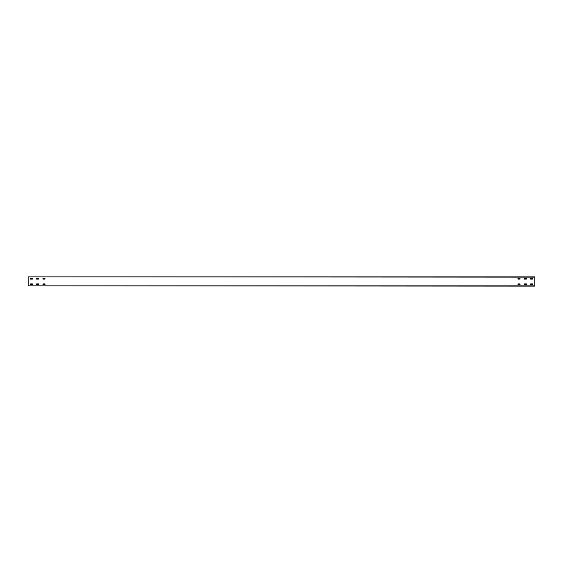 <?xml version="1.0" encoding="UTF-8"?>
<svg xmlns="http://www.w3.org/2000/svg" width="563" height="563" viewBox="0 0 563 563"><rect width="100%" height="100%" fill="white"/><g stroke="black" fill="none" stroke-linecap="round" stroke-linejoin="round"><path stroke-width="0.84" d="M32.33 278.375L32.33 279.135L30.261 279.093L30.303 278.375L32.33 278.375M534.85 285.849L28.15 285.849L534.85 286.145L534.85 276.855L28.15 276.855L534.85 277.151M28.15 285.849L28.15 277.151M524.294 278.418L526.363 278.375L526.405 279.093L524.336 279.135L524.294 278.418M530.627 278.418L532.697 278.375L532.739 279.093L530.67 279.135L530.627 278.418M517.96 278.418L520.029 278.375L520.071 279.093L518.002 279.135L517.96 278.418M42.929 278.418L44.998 278.375L45.04 279.093L42.971 279.135L42.929 278.418M36.595 278.418L38.664 278.375L38.706 279.093L36.637 279.135L36.595 278.418M530.627 283.907L532.697 283.865L532.739 284.582L530.67 284.625L530.627 283.907M524.294 283.907L526.363 283.865L526.405 284.582L524.336 284.625L524.294 283.907M517.96 283.907L520.029 283.865L520.071 284.582L518.002 284.625L517.96 283.907M42.929 283.907L44.998 283.865L45.04 284.582L42.971 284.625L42.929 283.907M36.595 283.907L38.664 283.865L38.706 284.582L36.637 284.625L36.595 283.907M30.261 283.907L32.33 283.865L32.373 284.582L30.303 284.625L30.261 283.907"/></g></svg>
